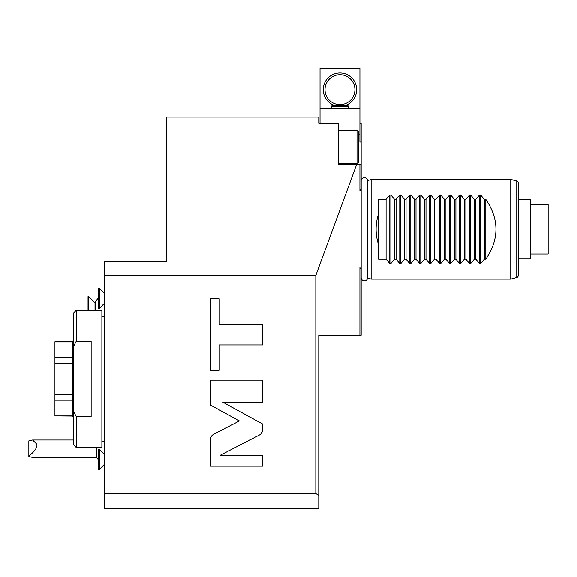 <?xml version="1.0" encoding="UTF-8"?>
<svg xmlns="http://www.w3.org/2000/svg" width="577" height="577" viewBox="0 0 577 577"><rect width="100%" height="100%" fill="white"/><g stroke="black" fill="none" stroke-linecap="round" stroke-linejoin="round"><path stroke-width="0.87" d="M361.166 269.567L361.166 335.244L359.918 335.244L359.918 267.641L361.166 269.567L361.166 142.036L359.918 142.036L359.918 108.368L320.026 108.368L320.026 123.327M359.918 123.327L361.166 123.327L361.166 142.036M320.026 108.368L320.026 68.475L359.918 68.475L359.918 108.368M358.67 134.802L359.918 134.802M104.365 275.445L315.821 275.445L356.68 164.467L338.728 164.467L338.728 123.327L318.778 123.327L318.778 117.095L166.695 117.095L166.695 261.698L104.365 261.698L104.365 493.559L315.821 493.559L318.778 495.268L318.778 508.525L104.365 508.525L104.365 493.559M338.728 130.806L357.012 130.806L357.012 163.219L338.728 163.219M356.68 164.467L359.918 164.467L359.918 190.929L361.166 189.011M361.166 164.467L359.918 164.467M318.778 495.268L318.778 335.244L359.918 335.244M315.821 275.445L315.821 493.559M335.922 105.88A16.704 16.704 0 0 1 339.968 72.969A16.704 16.704 0 0 1 344.022 105.88M348.696 108.368L348.696 106.709A0.829 0.829 0 0 0 347.866 105.88L332.078 105.88A0.829 0.829 0 0 0 331.248 106.709L348.696 106.709M331.248 108.368L331.248 106.709M339.968 74.714A14.959 14.959 0 0 0 325.01 89.673A14.959 14.959 0 0 0 339.968 104.632A14.959 14.959 0 0 0 354.927 89.673A14.959 14.959 0 0 0 339.968 74.714M213.735 434.214C211.55 435.44 210.41 437.308 210.331 439.818L210.331 466.137L262.686 466.137L262.686 455.246L220.27 455.246L259.275 435.08C261.46 433.854 262.6 431.978 262.686 429.476L262.686 424.008L222.859 402.155L262.686 402.155L262.686 380.12L210.331 380.12L210.331 404.96L239.426 420.929L213.735 434.214M219.238 344.909L262.686 344.909L262.686 324.166L219.238 324.166L219.238 298.785L210.331 298.785L210.331 370.29L219.238 370.29L219.238 344.909M76.193 447.442L76.193 416.464L73.705 411.689L73.705 444.946L76.193 447.442L101.877 447.442L101.877 310.318L76.193 310.318L76.193 341.295L73.705 346.063L73.705 312.806L76.193 310.318M76.193 416.464L91.152 416.464L91.152 341.295L76.193 341.295L73.705 346.063L73.705 411.689M73.705 417.582L73.705 340.17L72.392 341.483L72.392 416.277L73.705 417.582M72.392 415.887L54.938 415.887L72.392 416.024M72.392 341.728L54.938 341.728L54.938 415.887M72.392 341.865L54.938 341.865M72.392 357.589L54.938 357.589M72.392 363.157L54.938 363.157M72.392 394.596L54.938 394.596M72.392 400.164L54.938 400.164M95.017 310.318L95.017 302.838L95.515 302.838L95.515 310.318L95.515 301.829A14.959 14.959 0 0 1 98.631 297.92M95.017 302.838L88.786 296.6L88.786 310.318M88.786 296.6L88.036 296.6L88.036 310.318M104.365 303.336L99.381 308.32L98.631 308.32L98.631 288.377L99.381 288.377L99.381 308.32M104.365 293.361L99.381 288.377M104.365 454.416L99.381 449.433L99.381 469.375L98.631 469.375L98.631 449.433L99.381 449.433M104.365 464.391L99.381 469.375M96.482 447.442L96.482 457.41A14.959 14.959 0 0 0 98.631 459.811M28.85 455.909L28.85 440.835L32.593 439.962L36.95 444.319C37.224 447.839 34.519 451.697 28.85 455.909L28.85 456.537L32.593 457.41L96.482 457.41M358.67 132.472L358.67 161.56L358.67 132.472A1.659 1.659 0 0 0 357.012 130.806M358.67 161.56A1.659 1.659 0 0 1 357.012 163.219M358.67 139.533L358.67 154.492M367.686 180.68L367.686 277.89A3.267 3.267 0 0 1 364.404 280.869A3.267 3.267 0 0 1 361.173 277.854A3.743 3.743 0 0 1 361.173 277.854L361.173 180.724A3.743 3.743 0 0 0 361.173 180.724A3.267 3.267 0 0 1 364.404 177.702A3.267 3.267 0 0 1 367.686 180.68L371.134 179.425L510.753 179.425L510.753 279.153L516.754 277.544A1.998 1.998 0 0 0 518.233 275.618L518.233 182.959A1.998 1.998 0 0 0 516.754 181.034L516.754 277.544M367.686 277.89L371.134 279.153L371.134 179.425M371.134 279.153L510.753 279.153M485.82 259.203L485.82 199.368C499.321 219.318 499.321 239.26 485.82 259.203L484.327 259.203L480.612 263.602L479.559 263.602L475.852 259.203L474.352 259.203L470.644 263.602L469.584 263.602L465.877 259.203L464.377 259.203L460.67 263.602L459.609 263.602L455.902 259.203L454.409 259.203L450.695 263.602L449.642 263.602L445.927 259.203L444.434 259.203L440.727 263.602L439.667 263.602L435.96 259.203L434.459 259.203L430.752 263.602L429.692 263.602L425.985 259.203L424.492 259.203L420.777 263.602L419.724 263.602L416.01 259.203L414.517 259.203L410.81 263.602L409.749 263.602L406.042 259.203L404.542 259.203L400.835 263.602L399.774 263.602L396.067 259.203L394.574 259.203L390.86 263.602L389.807 263.602L386.092 259.203L378.613 259.203L378.613 244.857C375.281 234.478 375.281 224.1 378.613 213.721L378.613 199.368L386.092 199.368L389.807 194.976L390.86 194.976L394.574 199.368L394.574 259.203M399.774 263.602L399.774 194.976L396.067 199.368L394.574 199.368M399.774 194.976L400.835 194.976L404.542 199.368L404.542 259.203M409.749 263.602L409.749 194.976L406.042 199.368L404.542 199.368M409.749 194.976L410.81 194.976L414.517 199.368L414.517 259.203M419.724 263.602L419.724 194.976L416.01 199.368L414.517 199.368M419.724 194.976L420.777 194.976L424.492 199.368L424.492 259.203M429.692 263.602L429.692 194.976L425.985 199.368L424.492 199.368M429.692 194.976L430.752 194.976L434.459 199.368L434.459 259.203M439.667 263.602L439.667 194.976L435.96 199.368L434.459 199.368M439.667 194.976L440.727 194.976L444.434 199.368L444.434 259.203M449.642 263.602L449.642 194.976L445.927 199.368L444.434 199.368M449.642 194.976L450.695 194.976L454.409 199.368L454.409 259.203M459.609 263.602L459.609 194.976L455.902 199.368L454.409 199.368M459.609 194.976L460.67 194.976L464.377 199.368L464.377 259.203M469.584 263.602L469.584 194.976L465.877 199.368L464.377 199.368M469.584 194.976L470.644 194.976L474.352 199.368L474.352 259.203M479.559 263.602L479.559 194.976L475.852 199.368L474.352 199.368M479.559 194.976L480.612 194.976L484.327 199.368L484.327 259.203M485.82 199.368L484.327 199.368M510.753 179.425L516.754 181.034M518.233 258.958L530.198 258.958L530.198 199.62L518.233 199.62M530.198 204.554L548.15 204.554L548.15 254.017L530.198 254.017M475.852 199.368L475.852 259.203M465.877 199.368L465.877 259.203M455.902 199.368L455.902 259.203M445.927 199.368L445.927 259.203M435.96 199.368L435.96 259.203M425.985 199.368L425.985 259.203M416.01 199.368L416.01 259.203M406.042 199.368L406.042 259.203M396.067 199.368L396.067 259.203M386.092 199.368L386.092 259.203M378.613 213.721L378.613 244.857M470.644 263.602L470.644 194.976M460.67 263.602L460.67 194.976M450.695 263.602L450.695 194.976M440.727 263.602L440.727 194.976M430.752 263.602L430.752 194.976M420.777 263.602L420.777 194.976M410.81 263.602L410.81 194.976M400.835 263.602L400.835 194.976M390.86 263.602L390.86 194.976M389.807 263.602L389.807 194.976M480.612 263.602L480.612 194.976M101.877 441.203L104.365 441.203M101.877 316.549L104.365 316.549M32.593 439.962L73.705 439.962"/></g></svg>

